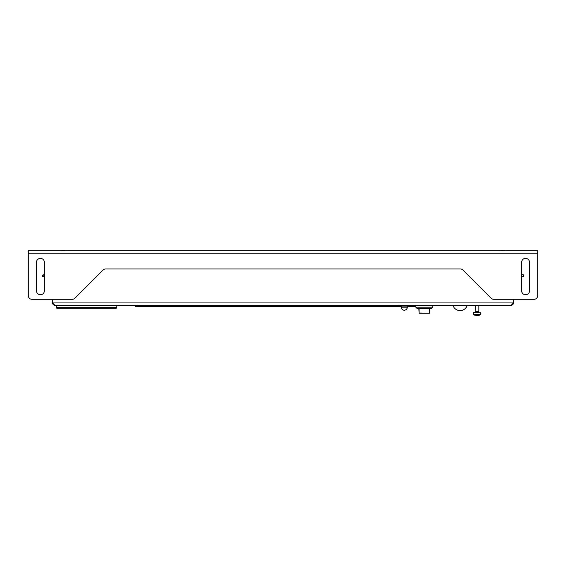 <?xml version="1.0" encoding="UTF-8"?>
<svg xmlns="http://www.w3.org/2000/svg" width="566" height="566" viewBox="0 0 566 566"><rect width="100%" height="100%" fill="white"/><g stroke="black" fill="none" stroke-linecap="round" stroke-linejoin="round"><path stroke-width="0.85" d="M511.02 305.364C512.492 305.215 513.298 304.409 513.44 302.937L511.02 305.364L54.98 305.364L52.56 302.937C52.702 304.409 53.508 305.215 54.98 305.364M513.44 302.937L513.44 299.301L513.44 302.937L52.56 302.937L52.56 299.301L52.56 302.937M452.913 305.364A7.521 7.521 0 0 0 467.24 305.364M116.837 307.663L56.197 307.663L56.805 308.272L116.235 308.272L116.837 307.663L116.837 305.364M110.292 308.272L86.52 308.272M415.805 305.364L415.805 307.182L417.022 308.392L431.575 308.392L432.785 307.182L432.785 305.364M415.805 307.182L432.785 307.182M429.757 308.392L429.516 313.246L419.081 313.246L418.84 308.392M407.619 306.093L400.947 306.093M399.554 305.845L409.013 305.845L399.801 306.093L399.554 305.364M409.013 305.845L409.013 305.364M401.252 306.093L401.252 307.182A3.035 3.035 0 0 0 404.287 310.21A3.035 3.035 0 0 0 407.315 307.182L407.315 306.093M43.249 276.604L42.372 276.477L44.056 276.717L44.367 274.984M44.367 274.234L42.705 275.444A0.608 0.608 0 0 0 42.464 275.854L42.372 276.477L42.705 275.444L44.304 274.97M44.268 274.97L44.367 274.319M521.527 274.736L523.232 274.666L523.479 276.42L523.232 274.666M521.633 275.486L521.795 276.654L523.479 276.42M521.633 273.887L522.92 274.517M28.3 250.78L537.7 250.78L537.7 295.657A3.637 3.637 0 0 1 534.063 299.301L493.722 299.301A3.637 3.637 0 0 1 491.154 298.232L462.96 270.039A3.637 3.637 0 0 0 460.391 268.977L105.609 268.977A3.637 3.637 0 0 0 103.04 270.039L74.846 298.232A3.637 3.637 0 0 1 72.278 299.301L31.937 299.301A3.637 3.637 0 0 1 28.3 295.657L28.3 250.78M529.514 262.306L529.514 290.811A3.941 3.941 0 0 1 525.573 294.752A3.941 3.941 0 0 1 521.633 290.811L521.633 262.306A3.941 3.941 0 0 1 525.573 258.365A3.941 3.941 0 0 1 529.514 262.306M36.486 290.811A3.941 3.941 0 0 0 40.427 294.752A3.941 3.941 0 0 0 44.367 290.811L44.367 262.306A3.941 3.941 0 0 0 40.427 258.365A3.941 3.941 0 0 0 36.486 262.306L36.486 290.811M504.242 250.483L500.811 250.483M65.189 250.483L61.758 250.483M135.635 305.364L135.635 306.694L401.252 306.694L135.635 306.694M407.315 306.694L415.805 306.694L407.315 306.694M478.546 311.484L475.553 311.533L478.546 311.406L475.235 311.081L478.878 311.081L478.878 305.364M477.06 312.623L473.537 312.623L477.06 312.623M473.473 314.59L480.697 314.555L480.697 312.743L473.537 312.623M477.598 315.488A7.252 7.245 90 0 0 477.662 315.481A7.252 7.245 90 0 1 477.598 315.488L476.607 315.517M478.539 315.368L478.539 315.368A7.266 7.266 0 0 1 477.697 315.488M476.445 315.488L476.445 315.488A7.266 7.266 0 0 1 475.574 315.368L475.574 315.368M480.647 314.59L480.697 314.555A7.28 7.28 0 0 1 478.603 315.368M477.506 315.517L476.607 315.396M478.539 315.396L478.539 315.396A7.266 7.266 0 0 1 477.697 315.517M476.445 315.517L476.445 315.517A7.266 7.266 0 0 1 475.574 315.396L475.574 315.396M419.081 308.392L419.081 313.005L429.516 313.246L429.516 308.392M401.252 307.182L407.315 307.182M537.7 253.816L28.3 253.816M505.863 250.575L499.191 250.724L505.863 250.575M66.809 250.575L60.138 250.724L66.809 250.575M415.805 305.484L409.013 305.484M399.554 305.484L135.635 305.484M135.635 306.574L401.252 306.574M407.315 306.574L415.805 306.574M475.553 311.533L475.107 312.552L479.119 312.623M56.197 307.663L56.197 305.364M475.235 311.109L475.235 305.364M478.56 311.533L479.006 312.552M475.511 315.368A7.28 7.28 0 0 1 473.417 314.555L473.417 312.743M478.603 315.396A7.28 7.28 0 0 0 480.697 314.59M473.417 314.59A7.28 7.28 0 0 0 475.511 315.396"/></g></svg>
